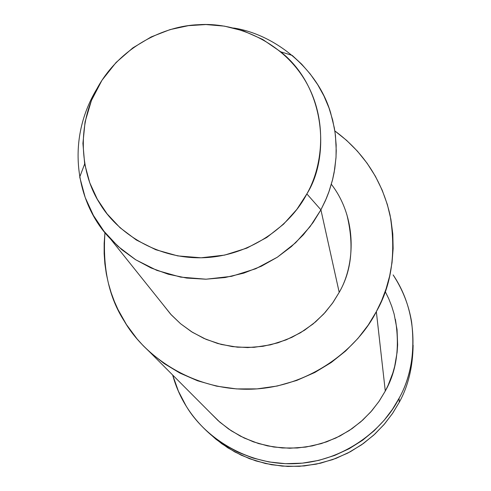 <?xml version="1.0" encoding="UTF-8"?>
<svg xmlns="http://www.w3.org/2000/svg" width="491" height="491" viewBox="0 0 491 491"><rect width="100%" height="100%" fill="white"/><g stroke="black" fill="none" stroke-linecap="round" stroke-linejoin="round"><path stroke-width="0.74" d="M212.351 436.008C192.46 419.277 179.227 398.944 172.654 375.007L178.423 391.21L185.862 405.505C203.225 435.652 244.868 465.186 293.876 463.707C342.89 462.203 383.311 429.913 399.06 398.281L392.407 409.384L384.14 420.29L374.185 430.705L362.53 440.286L349.279 448.651L334.617 455.452L318.837 460.368L302.327 463.154L285.535 463.682L268.933 461.939L252.969 458.042L238.031 452.205L224.424 444.748L212.351 436.008L215.985 439.267L227.842 447.847L241.204 455.175L255.866 460.902L271.541 464.738L287.843 466.45L304.322 465.934L320.525 463.203L336.016 458.379L350.408 451.702L363.414 443.49L374.854 434.087L384.625 423.862L392.739 413.152L399.269 402.258C408.131 386.319 412.753 367.317 413.127 345.247C412.753 367.317 408.131 386.319 399.269 402.258L392.462 413.563L383.944 424.666L373.626 435.21L361.536 444.821L347.769 453.101L332.56 459.65L316.265 464.142L299.314 466.327L282.215 466.112L265.478 463.516L249.588 458.723L234.925 452.008L221.779 443.735L210.32 434.302M84.673 163.914L79.714 177.048L85.207 197.517L93.419 215.439L104.006 231.31L118.061 246.396L135.761 259.794L156.875 270.388L180.688 277.12L206.073 279.201L231.586 276.323L255.762 268.73L277.366 257.192L295.582 242.775L310.073 226.633L320.911 209.823L306.857 193.902L296.865 209.369L283.516 224.215L266.736 237.484L246.85 248.115L224.59 255.111L201.101 257.787L177.736 255.897L155.8 249.735L136.357 240.013L120.043 227.714L107.087 213.843L97.322 199.248L89.749 182.756L84.673 163.914L82.918 143.403L85.066 121.878L91.455 100.434L101.981 80.254L116.091 62.461L132.858 47.879L151.185 36.923L169.996 29.626L188.372 25.667L205.932 24.55L224.362 26.127L243.567 30.933L262.685 39.433L280.649 51.782C326.073 87.594 329.977 157.537 306.857 193.902L320.911 209.823L325.435 200.598L329.344 190.643L332.499 180.019L334.776 168.781L336.034 157.034L336.163 144.906L335.071 132.545L332.683 120.135L328.97 107.873L323.943 95.954L317.646 84.575L310.177 73.926L301.664 64.168L292.268 55.434L280.649 51.782M306.857 193.902C323.925 164.141 327.908 115.336 302.886 76.884C277.851 38.445 232.133 22.181 198.481 24.716C164.755 25.741 120.485 46.682 97.869 87.073C75.258 127.47 81.457 175.078 99.538 203.022C116.195 231.752 156.451 259.622 204.096 257.701C251.754 255.75 291.292 224.387 306.857 193.902M233.612 28.018C273.291 33.977 317.278 67.193 330.615 112.746L334.34 127.93L335.451 135.553L336.249 150.657L335.967 158.053L334.162 172.372L332.695 179.233L328.774 192.257L326.386 198.382L320.911 209.823L313.105 222.478L303.266 234.882L291.316 246.635L277.28 257.247L261.322 266.239L243.769 273.131L225.081 277.538L205.846 279.207L186.69 278.066L168.241 274.224L151.038 267.945L135.504 259.635L121.903 249.747L110.365 238.767C78.689 206.846 63.456 143.918 96.997 88.656M331.351 184.285C357.571 218.157 355.116 265.336 339.201 292.366L332.419 303.315L323.729 313.995L313.062 323.974L300.474 332.757L286.167 339.858L270.535 344.823L254.093 347.321L237.466 347.186L221.281 344.461L206.134 339.379L192.466 332.315L180.578 323.735L170.598 314.123L162.527 303.935L171.285 314.872L180.565 323.722L191.472 331.695L203.912 338.403L217.66 343.479L232.396 346.615L247.673 347.579L263.004 346.296L277.881 342.828L291.844 337.36L304.537 330.216L315.695 321.758L325.189 312.386L333.002 302.481L339.201 292.366L320.911 209.823L339.201 292.366C351.759 270.713 354.293 244.739 346.812 214.444M385.202 291.464L388.768 298.792L391.744 306.329L394.113 314.013L397.041 329.535L397.636 344.823L397.121 352.237L394.672 366.378L392.818 373.025L388.08 385.367L385.288 391.032L378.856 401.626L370.723 411.998L360.824 421.787L349.175 430.589L335.918 437.99L321.323 443.6L305.776 447.086L289.77 448.246L273.831 447.031L258.481 443.539L244.18 438.015L231.273 430.791L219.974 422.278L210.394 412.876L218.207 420.713L228.511 428.925L240.277 436.076L253.344 441.826L267.46 445.871L282.27 447.97L297.368 447.995L312.294 445.914L326.632 441.839L339.993 435.977L352.084 428.618L362.708 420.106L371.779 410.795L379.285 401.006L385.288 391.032L376.339 311.65L381.611 300.682L386.104 288.8L389.633 276.083L392.033 262.611L393.138 248.532L392.794 234.017L390.891 219.281L387.362 204.569L382.182 190.146L375.394 176.275L367.09 163.208L357.43 151.179L346.597 140.365L334.831 130.919C363.567 152.106 381.986 180.209 390.087 215.224C396.225 252.804 391.64 284.946 376.339 311.65L368.182 325.122L357.988 338.36L345.67 350.967L331.241 362.499L314.823 372.479L296.693 380.451L277.249 386.018L257.02 388.884L236.582 388.921L216.556 386.147L197.499 380.752L179.878 373.056L164.043 363.481L150.203 352.477L143.286 345.787L137.026 338.864L126.451 324.594L118 309.569L114.335 301.339L111.132 292.624L108.443 283.46L106.338 273.886L104.89 263.937L104.147 253.681L104.16 243.192L104.982 232.538C102.466 267.883 108.928 297.46 124.358 321.255C144.624 356.558 193.626 391.124 251.625 389.173C309.625 387.184 357.626 348.941 376.339 311.65L385.288 391.032C396.562 371.264 399.932 347.364 395.39 319.334M399.06 398.281C416.706 367.458 420.462 315.161 393.125 274.917C402.712 289.598 408.868 305.298 411.599 322.004C415.165 351.808 410.985 377.235 399.06 398.281L399.269 402.258L399.06 398.281M110.365 238.767L171.285 314.872M218.207 420.713L150.203 352.477"/></g></svg>
